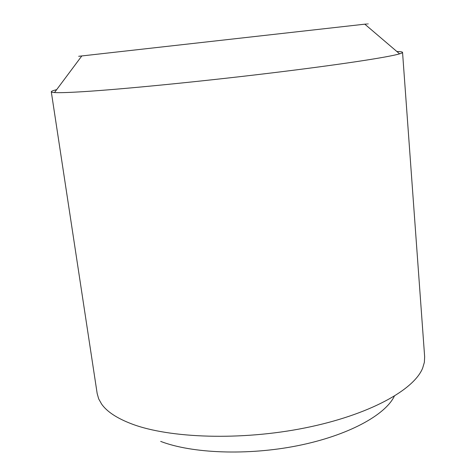 <?xml version="1.0" encoding="UTF-8"?>
<svg xmlns="http://www.w3.org/2000/svg" width="476" height="476" viewBox="0 0 476 476"><rect width="100%" height="100%" fill="white"/><g stroke="black" fill="none" stroke-linecap="round" stroke-linejoin="round"><path stroke-width="0.71" d="M78.689 56.293L364.812 24.175C369.453 23.669 369.465 23.675 364.848 24.205M56.656 89.655C53.062 90.547 51.271 91.255 51.289 91.779C51.337 92.148 52.402 92.404 54.502 92.546C59.048 92.862 68.74 92.564 83.568 91.642C121.648 89.28 198.444 81.765 268.47 73.316C338.585 64.867 388.85 57.156 399.584 53.836C401.595 53.235 402.583 52.747 402.547 52.378C402.446 51.866 400.542 51.569 396.841 51.497M51.289 91.779L97.175 393.545L98.687 398.882L101.62 404.094C106.951 411.686 116.971 418.291 131.685 423.902C169.402 438.313 241.159 440.8 305.08 427.906C369.078 415.054 414.055 389.903 422.658 368.085L424.36 362.349L424.651 356.81L402.547 52.378M160.686 441.401C191.834 453.467 247.675 455.746 297.815 445.667C348.01 435.605 385.161 415.143 394.307 396.228M81.836 55.918L54.502 92.546M364.812 24.175L399.584 53.836"/></g></svg>
